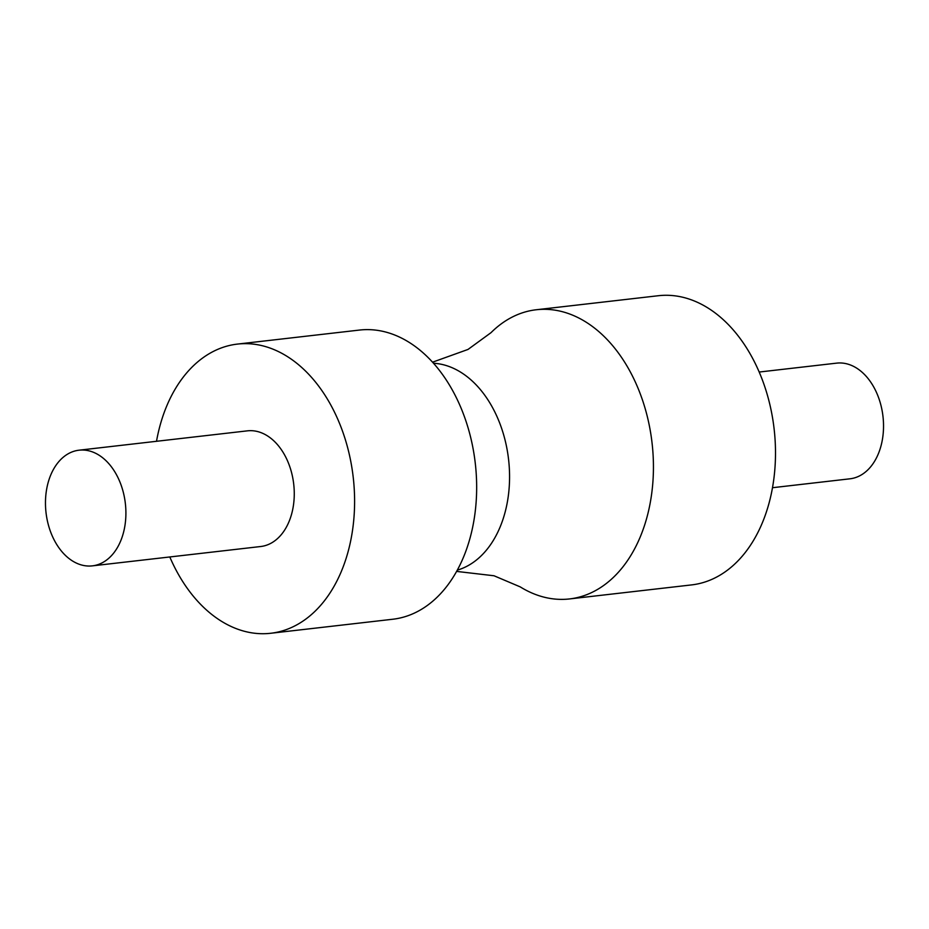 <?xml version="1.0" encoding="UTF-8"?>
<svg xmlns="http://www.w3.org/2000/svg" width="929" height="929" viewBox="0 0 929 929"><rect width="100%" height="100%" fill="white"/><g stroke="black" fill="none" stroke-linecap="round" stroke-linejoin="round"><path stroke-width="1.39" d="M108.705 463.525A58.213 39.924 83.4 0 1 124.927 525.663A58.213 39.924 83.4 0 1 92.331 565.866A58.213 39.924 83.4 0 1 62.673 552.534A58.213 39.924 83.4 0 1 46.45 490.384A58.213 39.924 83.4 0 1 79.046 450.193A58.213 39.924 83.4 0 1 108.705 463.525M79.046 450.193L247.404 430.847A58.213 39.924 83.4 0 1 277.063 444.178A58.213 39.924 83.4 0 1 293.285 506.317A58.213 39.924 83.4 0 1 260.689 546.519L92.331 565.866M759.202 372.041L836.669 363.134A58.213 39.924 83.4 0 1 866.327 376.466A58.213 39.924 83.4 0 1 882.55 438.616A58.213 39.924 83.4 0 1 849.954 478.807L772.487 487.713M432.554 362.182L468.019 349.432L491 332.675A145.539 99.821 83.4 0 1 536.277 309.752A145.539 99.821 83.4 0 1 610.411 343.08A145.539 99.821 83.4 0 1 650.985 498.432A145.539 99.821 83.4 0 1 569.5 598.938A145.539 99.821 83.4 0 1 520.205 586.873L494.031 575.771L456.592 571.405M156.513 441.287A145.539 99.821 83.4 0 1 237.429 344.09L359.5 330.062A145.539 99.821 83.4 0 1 433.634 363.39A145.539 99.821 83.4 0 1 474.208 518.754A145.539 99.821 83.4 0 1 392.723 619.248L270.664 633.276A145.539 99.821 83.4 0 1 196.518 599.948A145.539 99.821 83.4 0 1 169.798 556.959M536.277 309.752L658.336 295.724A145.539 99.821 83.4 0 1 732.482 329.052A145.539 99.821 83.4 0 1 773.044 484.415A145.539 99.821 83.4 0 1 691.571 584.91L569.5 598.938M237.429 344.09A145.539 99.821 83.4 0 1 311.575 377.418A145.539 99.821 83.4 0 1 352.149 532.77A145.539 99.821 83.4 0 1 270.664 633.276M433.506 363.251A104.838 71.905 83.4 0 1 478.574 387.498A104.838 71.905 83.4 0 1 508.604 493.589A104.838 71.905 83.4 0 1 457.289 570.139"/></g></svg>
